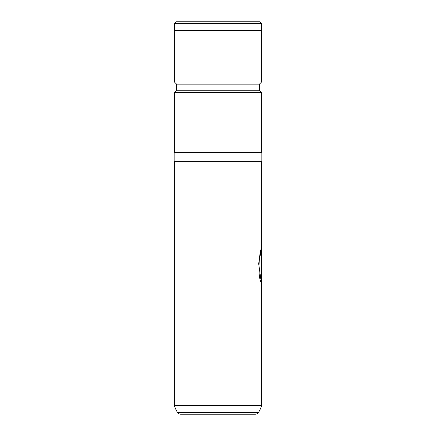 <?xml version="1.0" encoding="UTF-8"?>
<svg xmlns="http://www.w3.org/2000/svg" width="436" height="436" viewBox="0 0 436 436"><rect width="100%" height="100%" fill="white"/><g stroke="black" fill="none" stroke-linecap="round" stroke-linejoin="round"><path stroke-width="0.65" d="M176.362 21.8L259.638 21.8L261.382 23.544L174.618 23.544L176.362 21.8M261.382 30.52L261.382 23.544M174.618 30.52L174.618 23.544M261.6 248.52L261.6 405.48L174.4 405.48L174.4 161.32L261.6 161.32L261.595 288.109L261.595 257.284L261.311 257.284L261.311 282.512C257.011 276.778 259.616 249.13 261.6 248.52L261.48 248.444M174.4 405.48A26.16 26.16 0 0 0 177.49 412.38A3.924 3.924 0 0 0 180.804 414.2L255.196 414.2A3.924 3.924 0 0 0 258.51 412.38A26.16 26.16 0 0 0 261.6 405.48M261.164 161.32L261.164 152.6M174.836 161.32L174.836 152.6M176.58 90.252L259.42 90.252L261.6 92.432L174.4 92.432L176.58 90.252L176.58 84.148L259.42 84.148L261.6 81.968L261.6 30.52L174.4 30.52L174.4 81.968L261.6 81.968M259.42 90.252L259.42 84.148M176.58 84.148L174.4 81.968M174.4 92.432L174.4 152.6L261.6 152.6L261.6 92.432M261.507 287.771L261.311 257.284M261.513 244.465L261.513 248.52L258.662 263.551L261.311 282.512M177.49 412.38L258.51 412.38"/></g></svg>
